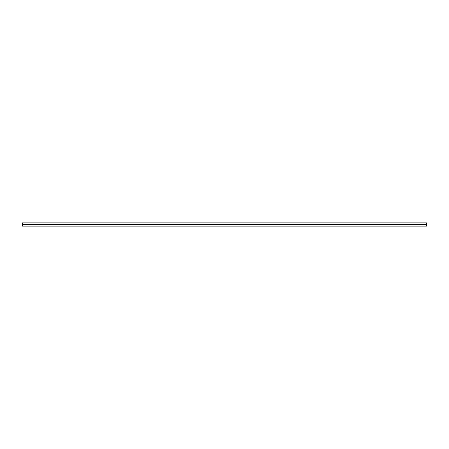 <?xml version="1.0" encoding="UTF-8"?>
<svg xmlns="http://www.w3.org/2000/svg" width="449" height="449" viewBox="0 0 449 449"><rect width="100%" height="100%" fill="white"/><g stroke="black" fill="none" stroke-linecap="round" stroke-linejoin="round"><path stroke-width="0.67" d="M426.55 226.116L426.55 222.872L426.55 224.5L22.45 224.5L22.45 222.872L22.45 226.128L426.55 226.128L426.55 224.5L22.45 224.5L22.45 226.116M22.45 222.872L426.55 222.872"/></g></svg>

